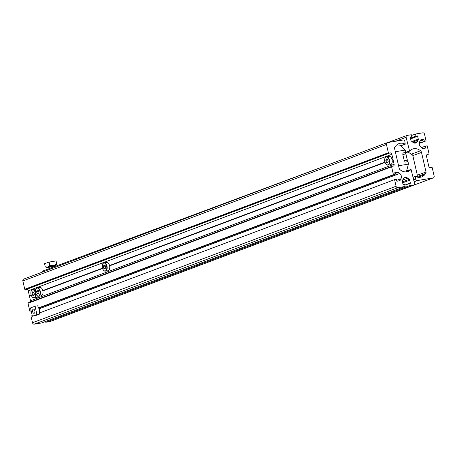 <?xml version="1.0" encoding="UTF-8"?>
<svg xmlns="http://www.w3.org/2000/svg" width="457" height="457" viewBox="0 0 457 457"><rect width="100%" height="100%" fill="white"/><g stroke="black" fill="none" stroke-linecap="round" stroke-linejoin="round"><path stroke-width="0.69" d="M392.095 159.796L393.106 159.265L391.82 154.323A1.708 1.4 69.4 0 0 390.05 152.895L388.798 153.106A0.428 0.348 69.4 0 1 388.359 152.747L386.445 144.475A1.708 1.4 69.4 0 1 387.239 142.647A1.708 1.4 69.4 0 1 387.456 142.59L403.091 139.996A1.708 1.4 69.4 0 1 404.868 141.419L405.216 144.144A10.231 8.403 69.4 0 0 398.932 143.612A10.231 8.403 69.4 0 0 395.871 145.852L394.877 147.074A1.708 1.4 69.4 0 0 394.597 148.531L399.121 168.125A2.559 2.102 69.4 0 0 400.098 169.747A10.231 8.403 -110.6 0 0 408.135 171.461A10.231 8.403 -110.6 0 0 411.043 169.404L414.51 183.206A1.708 1.4 -110.6 0 1 413.722 185.034A1.708 1.4 -110.6 0 1 413.505 185.091L409.335 185.782L408.855 183.714L410.106 183.508A0.428 0.348 -110.6 0 0 410.357 183.034L409.701 180.184A1.28 1.051 -110.6 0 0 409.192 179.361L407.707 178.161A3.839 3.153 69.4 0 0 404.753 177.573A3.839 3.153 69.4 0 0 403.285 178.898L402.434 180.481A1.28 1.051 69.4 0 0 402.331 181.406L402.994 184.257A0.428 0.348 69.4 0 0 403.434 184.611L404.685 184.405L405.165 186.473L397.864 187.684A1.708 1.4 69.4 0 1 396.093 186.262L394.562 179.641L396.305 179.355L396.647 180.841A0.428 0.348 -110.6 0 0 397.087 181.201L399.481 180.801A1.28 1.051 -110.6 0 0 400.138 180.315L400.983 178.733A3.839 3.153 69.4 0 0 401.292 175.951A3.839 3.153 69.4 0 0 399.766 173.466L39.188 308.823M384.965 162.321L109.571 265.7A4.262 2.399 80.6 0 1 107.983 270.738L105.413 271.161A4.262 2.399 80.6 0 1 103.539 270.213M384.908 162.132L109.526 265.511M385.011 162.452L109.6 265.843M102.471 268.368L42.821 290.761M102.517 268.499L42.849 290.898M393.106 159.265L392.066 159.653M102.419 268.179L42.775 290.566M392.929 159.122L392.02 159.464M31.213 295.268L29.414 295.942L30.516 300.74A1.708 1.4 -110.6 0 1 30.345 302.048M393.009 159.453L394.117 164.252A1.708 1.4 -110.6 0 1 393.323 166.08A1.708 1.4 -110.6 0 1 393.106 166.137L391.855 166.342A0.428 0.348 -110.6 0 0 391.803 166.359L28.203 302.848A0.428 0.348 -110.6 0 1 28.26 302.837L391.752 166.382M31.167 295.131L29.414 295.942M31.11 294.948L29.511 295.753M23.855 279.078A1.708 1.4 69.4 0 0 23.638 279.141A1.708 1.4 69.4 0 0 22.85 280.964L24.758 289.241A0.428 0.348 69.4 0 0 25.204 289.595L26.455 289.39A1.708 1.4 69.4 0 1 28.225 290.812L29.334 295.61M50.327 321.425A1.708 1.4 -110.6 0 1 50.127 321.522A1.708 1.4 -110.6 0 1 49.91 321.579L45.74 322.271L45.551 321.471M409.335 185.782L45.74 322.271M408.855 183.714L404.873 185.211M405.165 186.473L41.57 322.968L34.269 324.173A1.708 1.4 69.4 0 1 32.498 322.751L30.967 316.13L32.264 315.644M394.562 179.641L39.696 312.856M38.776 307.807L393.42 174.677L395.156 174.385L394.814 172.9A0.428 0.348 69.4 0 1 395.065 172.426L397.459 172.032A1.28 1.051 69.4 0 1 398.276 172.272L399.766 173.466M395.156 174.385L38.914 308.121M31.116 310.68L29.825 311.166L31.179 310.943M29.825 311.166L28.008 303.305A0.428 0.348 -110.6 0 1 28.203 302.848M393.42 174.677L391.603 166.816A0.428 0.348 -110.6 0 1 391.803 166.359M31.242 291.018A4.262 2.399 80.6 0 1 32.71 289.515L35.28 289.092A4.262 2.399 80.6 0 1 35.8 289.104M32.738 291.755L33.927 292.394L34.389 294.405L33.664 295.765L32.476 295.119L32.013 293.114L32.738 291.755L32.139 293.131L32.578 295.045L33.709 295.656L34.384 294.388M38.068 296.205A4.262 2.399 80.6 0 1 36.68 297.501L34.104 297.93A4.262 2.399 80.6 0 1 32.23 296.981M34.024 292.823L32.013 293.114M33.932 292.434L32.83 291.834M34.178 294.782L32.476 295.119M35.8 289.31A4.262 2.399 80.6 0 1 37.268 287.807L39.839 287.379A4.262 2.399 80.6 0 1 42.815 290.732A4.262 2.399 80.6 0 1 41.233 295.793L38.662 296.222A4.262 2.399 80.6 0 1 36.789 295.273M37.291 290.041L38.479 290.686L38.942 292.691L38.217 294.057L37.028 293.411L36.566 291.406L37.291 290.041L36.691 291.423L37.137 293.337L38.268 293.948L38.942 292.68M38.577 291.109L36.566 291.406M38.491 290.726L37.383 290.126M38.736 293.068L37.028 293.411M104.967 268.996L103.779 268.35L103.316 266.345L104.042 264.986L105.23 265.626L105.693 267.636L104.967 268.996L105.693 267.625M102.551 264.255A4.262 2.399 80.6 0 1 104.019 262.752L106.59 262.324A4.262 2.399 80.6 0 1 109.566 265.677M105.487 268.013L103.888 268.276L105.019 268.887M105.327 266.054L103.442 266.368L103.779 268.35M105.241 265.666L104.133 265.066L103.316 266.345M404.651 160.618A42.638 24.021 -99.4 0 1 404.919 162.138L408.044 161.624A0.851 0.48 -99.4 0 0 408.027 161.527A0.851 0.48 -99.4 0 0 407.433 160.858L406.953 160.938M405.439 153.518A0.851 0.48 -99.4 0 0 405.639 153.558A0.851 0.48 -99.4 0 0 405.953 152.547A0.851 0.48 -99.4 0 0 405.93 152.455A42.638 24.021 80.6 0 0 405.182 150.096L395.339 151.73M403.217 154.409A42.638 24.021 -99.4 0 0 402.8 152.975L405.93 152.455L409.438 151.164M398.573 165.754L408.415 164.12L406.45 171.552L405.97 171.895M408.044 161.624A42.638 24.021 80.6 0 1 408.415 164.12M396.83 144.858L400.366 145.212L405.182 150.096M402.8 154.477L404.234 160.693L407.358 160.173L405.925 153.963L402.8 154.477M385.04 158.208A4.262 2.399 80.6 0 1 386.508 156.705L389.084 156.277A4.262 2.399 80.6 0 1 392.06 159.63A4.262 2.399 80.6 0 1 390.478 164.691L387.907 165.114A4.262 2.399 80.6 0 1 386.028 164.172M386.536 158.939L387.725 159.584L388.187 161.589L387.462 162.949L386.274 162.309L385.811 160.298L386.536 158.939L385.937 160.321L386.376 162.229L387.507 162.846L388.187 161.578M387.822 160.007L385.811 160.298M387.736 159.624L386.628 159.025M387.976 161.967L386.274 162.309M34.841 310.817A2.096 1.182 80.6 0 1 34.064 313.302A2.096 1.182 80.6 0 1 32.601 311.657A2.096 1.182 80.6 0 1 33.378 309.166A2.096 1.182 80.6 0 1 34.841 310.817M39.599 314.079L36.954 314.519L35.04 306.241L37.685 305.807L39.473 309.806L39.599 314.079L35.04 315.793L32.396 316.227L36.954 314.519M32.396 316.227L30.488 307.955L35.04 306.241M410.26 137.363L411.78 136.797L411.3 134.729L407.13 135.421A1.708 1.4 -110.4 0 0 406.919 135.478A1.708 1.4 -110.4 0 0 406.119 137.306L409.575 151.113A10.231 8.403 -110.4 0 1 412.505 149.051A10.231 8.403 -110.4 0 1 420.52 150.77A2.559 2.102 69.6 0 1 421.497 152.392L426.004 171.992A1.708 1.4 69.6 0 1 425.718 173.449L424.73 174.671A10.231 8.403 69.6 0 1 421.645 176.922A10.231 8.403 69.6 0 1 415.384 176.379L415.733 179.104A1.708 1.4 69.6 0 0 417.504 180.526L433.139 177.933A1.708 1.4 69.6 0 0 433.356 177.876A1.708 1.4 69.6 0 0 434.15 176.048L432.248 167.77A0.428 0.348 69.6 0 0 431.802 167.416L430.551 167.622A1.708 1.4 69.6 0 1 428.78 166.199L426.501 156.265A1.708 1.4 -110.4 0 1 427.295 154.437A1.708 1.4 -110.4 0 1 427.506 154.38L427.095 154.535M42.233 272.161A1.708 1.4 -110.4 0 1 43.072 270.898A1.708 1.4 -110.4 0 1 43.289 270.841M411.78 136.797L410.42 137.043M419.223 143.418L426.061 140.87L424.542 134.249A1.708 1.4 69.6 0 0 422.771 132.827L415.47 134.032L415.95 136.106L417.201 135.895A0.428 0.348 69.6 0 1 417.641 136.255L418.298 139.105A1.28 1.051 69.6 0 1 418.195 140.031L417.344 141.613A3.839 3.153 69.6 0 1 415.864 142.944A3.839 3.153 69.6 0 1 412.922 142.35L411.437 141.15A1.28 1.051 -110.4 0 1 410.929 140.322L410.272 137.477A0.428 0.348 -110.4 0 1 410.523 137.003M415.95 136.106L410.432 138.157M415.47 134.032L411.483 135.518M426.061 140.87L419.252 143.047M424.325 141.162L423.982 139.671L419.977 141.162M427.506 154.38L428.757 154.175A0.428 0.348 -110.4 0 0 429.014 153.701L427.204 145.834L425.467 146.126L425.81 147.617A0.428 0.348 69.6 0 1 425.558 148.085L423.165 148.485A1.28 1.051 69.6 0 1 422.342 148.245L420.857 147.045A3.839 3.153 69.6 0 1 419.646 141.779L420.491 140.196A1.28 1.051 -110.4 0 1 421.148 139.711L423.542 139.311A0.428 0.348 -110.4 0 1 423.982 139.671M425.467 146.126L421.531 147.588M416.458 176.859L417.338 175.214L412.694 155.014L408.055 152.09L406.159 152.404M49.545 266.751L53.298 266.003L49.545 266.751M48.973 267.316A4.262 0.383 167.1 0 0 54.726 265.894A4.262 0.383 167.1 0 0 55.371 265.586A4.262 0.383 167.1 0 0 53.532 265.62A4.262 0.383 167.1 0 0 47.779 267.048A4.262 0.383 167.1 0 0 47.162 267.471A4.262 0.383 167.1 0 0 48.973 267.316M45.272 266.905L44.546 263.758L49.105 262.061L49.83 265.209L47.779 267.048L45.272 266.905L47.162 267.471M55.371 265.586L56.782 264.055L56.057 260.907L49.105 262.061M56.782 264.055L53.532 265.62L49.83 265.209M400.983 178.733L396.545 180.401M394.117 164.252L30.516 300.74M386.445 144.475L22.85 280.964M405.216 144.144L400.903 145.76M411.043 169.404L406.576 171.078M413.505 185.091L49.91 321.579M410.357 183.034L404.845 185.102M409.701 180.184L402.663 182.829M409.192 179.361L402.446 181.892M407.707 178.161L402.663 180.058M397.864 187.684L34.269 324.173M396.093 186.262L32.498 322.751M400.138 180.315L398.333 180.989M398.276 172.272L394.957 173.517M397.459 172.032L394.837 173.014M391.603 166.816L28.008 303.305M391.82 154.323L28.225 290.812M390.05 152.895L26.455 289.39M388.798 153.106L25.204 289.595M388.359 152.747L24.758 289.241M35.343 292.954A4.01 2.256 -99.4 0 0 32.304 289.869A4.01 2.256 -99.4 0 0 31.059 294.565A4.01 2.256 -99.4 0 0 34.098 297.65A4.01 2.256 -99.4 0 0 35.343 292.954M35.835 293.748A4.262 2.399 80.6 0 1 34.104 297.93C32.853 298.084 31.824 296.97 31.019 294.588C30.55 291.812 31.11 290.126 32.71 289.515A4.262 2.399 80.6 0 1 35.423 291.994M39.896 291.246A4.01 2.256 -99.4 0 0 36.857 288.161A4.01 2.256 -99.4 0 0 35.612 292.851A4.01 2.256 -99.4 0 0 38.651 295.936A4.01 2.256 -99.4 0 0 39.896 291.246M37.268 287.807A4.262 2.399 80.6 0 1 40.245 291.16A4.262 2.399 80.6 0 1 38.662 296.222C37.405 296.376 36.377 295.262 35.572 292.874C35.103 290.104 35.669 288.413 37.268 287.807M102.362 267.796A4.01 2.256 -99.4 0 0 105.401 270.881A4.01 2.256 -99.4 0 0 106.647 266.185A4.01 2.256 -99.4 0 0 103.608 263.101A4.01 2.256 -99.4 0 0 102.362 267.796M106.995 266.1A4.262 2.399 80.6 0 1 105.413 271.161C104.156 271.315 103.128 270.201 102.322 267.819C102.282 264.203 102.848 262.512 104.019 262.752A4.262 2.399 80.6 0 1 106.995 266.1M389.141 160.139A4.01 2.256 -99.4 0 0 386.102 157.054A4.01 2.256 -99.4 0 0 384.857 161.749A4.01 2.256 -99.4 0 0 387.896 164.834A4.01 2.256 -99.4 0 0 389.141 160.139M386.508 156.705A4.262 2.399 80.6 0 1 389.484 160.053A4.262 2.399 80.6 0 1 387.907 165.114C386.651 165.274 385.622 164.154 384.817 161.772C384.348 159.002 384.914 157.311 386.508 156.705M433.139 177.933L373.089 200.286M417.504 180.526L414.179 181.766M415.733 179.104L413.734 179.847M415.156 176.596L413.157 177.339M415.162 176.465L413.128 177.219M424.73 174.671L417.841 177.236M425.718 173.449L416.504 176.876M426.004 171.992L417.332 175.22M421.497 152.392L412.831 155.614M420.52 150.77L411.369 154.175M409.266 150.987L405.867 152.25M406.119 137.306L395.511 141.253M417.344 141.613L413.876 142.904M418.195 140.031L412.62 142.104M418.298 139.105L411.866 141.499M417.641 136.255L410.597 138.877M417.201 135.895L410.483 138.397M423.542 139.311L420.326 140.51M421.148 139.711L420.834 139.825M425.81 147.617L423.725 148.388M387.239 142.647L23.638 279.141M405.342 144.155L400.949 145.806M411.106 169.358L406.581 171.061M413.722 185.034L50.127 321.522M405.29 153.615L405.639 153.558M433.356 177.876L365.971 202.959M415.253 176.368L413.117 177.167M409.512 151.153L405.942 152.484M406.919 135.478L388.084 142.487M339.505 160.567L43.072 270.898"/></g></svg>
